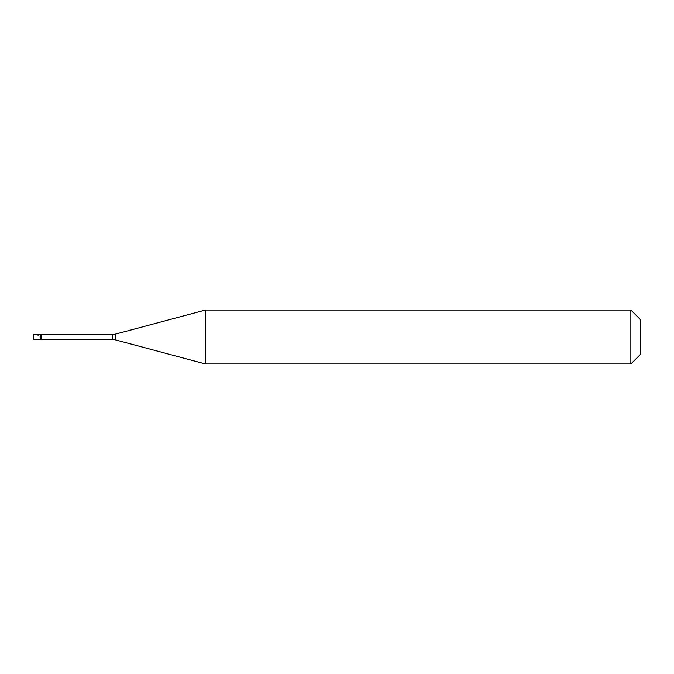 <?xml version="1.0" encoding="UTF-8"?>
<svg xmlns="http://www.w3.org/2000/svg" width="674" height="674" viewBox="0 0 674 674"><rect width="100%" height="100%" fill="white"/><g stroke="black" fill="none" stroke-linecap="round" stroke-linejoin="round"><path stroke-width="0.51" stroke-dasharray="3.37 2.53" d="M40.777 336.848L36.733 334.852L33.7 334.304L33.7 339.696L33.7 334.304L33.7 339.696L36.733 339.148L40.777 337.152M40.777 339.696L40.777 334.304L40.777 339.696M41.788 334.506L41.788 339.494M640.3 354.524L640.3 319.476L640.3 354.524M205.376 310.04L205.376 363.96M630.864 310.04L630.864 363.96M112.288 334.506L112.288 339.494M115.776 334.043L115.776 339.957"/><path stroke-width="1.01" d="M33.7 334.304L33.7 339.696L41.788 339.696L41.788 334.304L40.777 334.304L40.777 339.696L40.777 334.304L33.7 334.304M41.788 339.494L112.288 339.494A13.48 13.48 0 0 1 115.776 339.957L205.376 363.96L630.864 363.96L640.3 354.524L640.3 319.476L630.864 310.04L630.864 363.96M41.788 334.506L112.288 334.506A13.48 13.48 0 0 0 115.776 334.043L205.376 310.04L205.376 363.96M205.376 310.04L630.864 310.04M112.288 334.506L112.288 339.494M115.776 334.043L115.776 339.957"/></g></svg>
